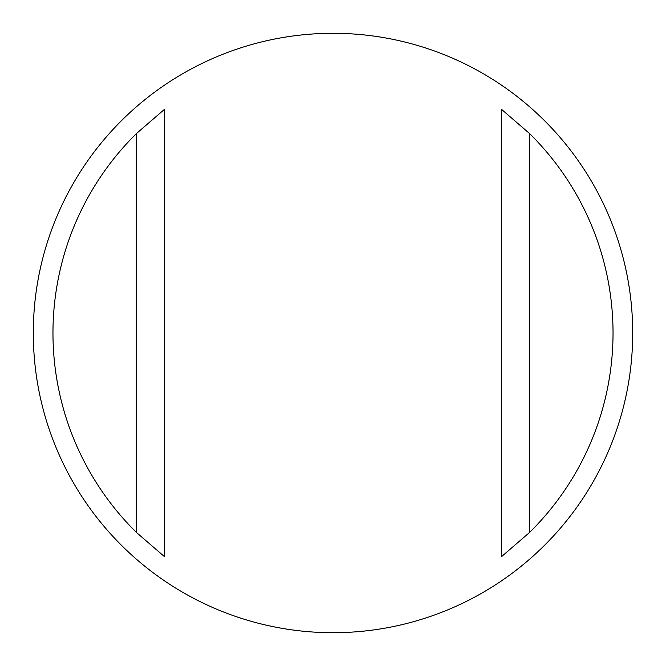 <?xml version="1.0" encoding="UTF-8"?>
<svg xmlns="http://www.w3.org/2000/svg" width="666" height="666" viewBox="0 0 666 666"><rect width="100%" height="100%" fill="white"/><g stroke="black" fill="none" stroke-linecap="round" stroke-linejoin="round"><path stroke-width="1" d="M164.419 556.601L136.322 532.342A280.036 280.036 0 0 1 136.322 133.658L164.419 109.399L164.419 556.601M136.322 133.658L136.322 532.342M333 632.7A299.7 299.7 0 0 0 592.549 183.15A299.7 299.7 0 0 0 73.451 183.15A299.7 299.7 0 0 0 333 632.7M529.678 532.342A280.036 280.036 0 0 0 529.678 133.658L501.581 109.399L501.581 556.601L529.678 532.342L529.678 133.658"/></g></svg>
